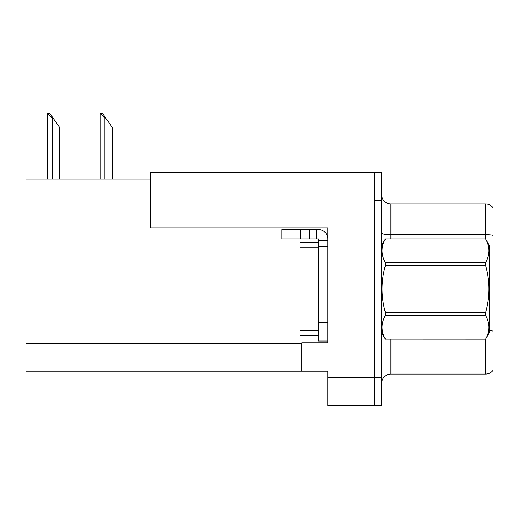 <?xml version="1.0" encoding="UTF-8"?>
<svg xmlns="http://www.w3.org/2000/svg" width="519" height="519" viewBox="0 0 519 519"><rect width="100%" height="100%" fill="white"/><g stroke="black" fill="none" stroke-linecap="round" stroke-linejoin="round"><path stroke-width="0.78" d="M150.523 179.023L25.95 179.023L25.95 371.169L327.82 371.169L327.82 405.514L381.66 405.514L381.66 172.522L150.523 172.522L150.523 227.847L327.82 227.847L327.82 246.317L318.536 246.317L318.536 238.896L309.253 238.896L309.253 229.612L318.536 229.612A9.284 9.284 0 0 1 327.82 238.896M327.82 246.317L327.82 322.435L318.536 322.435L318.536 341.002L327.82 341.002L327.82 322.435L327.82 342.767L301.831 342.767L301.831 371.169M381.66 200.373L374.231 200.373L374.231 405.514L374.231 172.522M381.66 383.327A9.284 9.284 0 0 1 390.943 374.05L485.622 374.05L485.622 339.076M493.05 207.704A9.284 9.284 0 0 0 485.622 203.993A9.284 9.284 0 0 1 493.05 207.704L493.05 370.332A9.284 9.284 0 0 1 485.622 374.05M493.05 235.315L493.05 235.963L493.05 235.315A9.284 1.609 180 0 0 485.622 234.672L485.622 203.993L390.943 203.993A9.284 9.284 0 0 1 381.66 194.709A9.284 9.284 0 0 0 390.943 203.993L390.943 238.896M100.673 113.486L102.554 113.486L105.805 118.124L104.877 118.124L100.238 113.486L100.238 179.023M112.305 179.023L112.305 127.408L105.805 118.124M47.949 113.486L49.83 113.486L53.081 118.124L52.153 118.124L47.514 113.486L47.514 179.023M59.581 179.023L59.581 127.408L53.081 118.124M300.339 238.896L300.339 229.612L281.778 229.612L281.778 238.896L309.253 238.896M300.339 229.612L309.253 229.612M318.536 341.002L327.82 341.002M316.681 238.896L316.681 229.612M327.82 240.751L318.536 240.751M318.536 322.435L318.536 242.607L299.969 242.607L299.969 335.43L318.536 335.43M381.66 245.39L385.409 238.896L485.583 238.896L489.339 245.39L489.339 332.647L485.583 339.115C490.079 331.278 490.079 323.402 485.583 315.494L385.409 315.494C380.914 323.337 380.914 331.206 385.409 339.115L485.583 339.147M485.583 238.896L385.409 238.922C380.914 246.765 380.914 254.641 385.409 262.549L385.409 265.391C380.914 281.103 380.914 296.855 385.409 312.646L385.409 315.494M385.409 262.549L485.583 262.549C490.079 254.706 490.079 246.83 485.583 238.922M485.583 262.549L485.583 265.391L385.409 265.391M385.409 312.646L485.583 312.646C490.079 296.855 490.079 281.103 485.583 265.391M485.583 312.646L485.583 315.494M381.66 332.647L385.409 339.147M385.409 339.115L485.583 339.115M327.82 377.67L381.66 377.67M25.95 343.325L301.831 343.325M390.943 339.147L390.943 374.05M485.622 238.961L485.622 234.672L390.943 234.672A9.284 1.609 0 0 1 381.66 233.063M493.05 331.116A9.284 1.609 180 0 0 489.339 330.603M104.877 179.023L104.877 118.124M52.153 179.023L52.153 118.124M299.969 330.791L318.536 330.791M299.969 247.245L318.536 247.245"/></g></svg>
